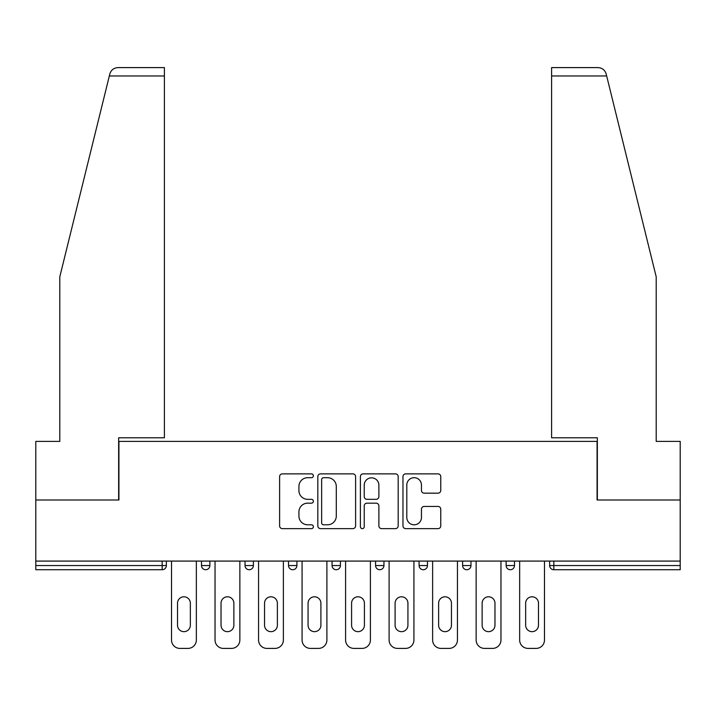 <?xml version="1.0" encoding="UTF-8"?>
<svg xmlns="http://www.w3.org/2000/svg" width="716" height="716" viewBox="0 0 716 716"><rect width="100%" height="100%" fill="white"/><g stroke="black" fill="none" stroke-linecap="round" stroke-linejoin="round"><path stroke-width="1.07" d="M313.366 475.782A1.915 1.915 0 0 0 311.451 473.867L282.355 473.867A2.739 2.739 0 0 0 279.616 476.605L279.616 525.893A2.739 2.739 0 0 0 282.355 528.632L311.451 528.632A1.915 1.915 0 0 0 313.366 526.707A1.915 1.915 0 0 0 311.451 524.792L307.683 524.792A8.762 8.762 0 0 1 298.921 516.03L298.921 511.922A8.762 8.762 0 0 1 307.683 503.16L311.451 503.16A1.915 1.915 0 0 0 313.366 501.245A1.915 1.915 0 0 0 311.451 499.329L307.683 499.329A8.762 8.762 0 0 1 298.921 490.567L298.921 486.459A8.762 8.762 0 0 1 307.683 477.697L311.451 477.697A1.915 1.915 0 0 0 313.366 475.782M438.022 493.172A2.739 2.739 0 0 0 440.761 490.433L440.761 476.605A2.739 2.739 0 0 0 438.022 473.867L405.712 473.867A2.739 2.739 0 0 0 402.974 476.605L402.974 525.893A2.739 2.739 0 0 0 405.712 528.632L438.022 528.632A2.739 2.739 0 0 0 440.761 525.893L440.761 509.183A2.739 2.739 0 0 0 438.022 506.445L424.194 506.445A2.739 2.739 0 0 0 421.455 509.183L421.455 517.471A7.321 7.321 0 0 1 414.134 524.792A7.321 7.321 0 0 1 406.804 517.471L406.804 485.018A7.321 7.321 0 0 1 414.134 477.697A7.321 7.321 0 0 1 421.455 485.018L421.455 490.433A2.739 2.739 0 0 0 424.194 493.172L438.022 493.172M109.333 75.968L109.825 73.963C111.096 70.007 113.808 67.886 117.952 67.599L164.403 67.599L164.403 75.968L109.333 75.968L59.795 276.824L59.795 441.405L35.8 441.405L35.8 499.992L118.928 499.992L118.928 441.405L597.072 441.405L597.072 499.992L680.2 499.992L680.2 561.084L35.8 561.084L35.8 565.55L162.165 565.55L162.165 561.084M164.403 75.968L164.403 437.78L118.65 437.78L118.65 499.992L35.8 499.992L35.8 561.084M355.601 476.605A2.739 2.739 0 0 0 352.863 473.867L320.553 473.867A2.739 2.739 0 0 0 317.815 476.605L317.815 525.893A2.739 2.739 0 0 0 320.553 528.632L352.863 528.632A2.739 2.739 0 0 0 355.601 525.893L355.601 476.605M363.137 473.867L395.447 473.867A2.739 2.739 0 0 1 398.185 476.605L398.185 525.893A2.739 2.739 0 0 1 395.447 528.632L381.619 528.632A2.739 2.739 0 0 1 378.88 525.893L378.88 505.899A2.739 2.739 0 0 0 376.142 503.16L366.968 503.16A2.739 2.739 0 0 0 364.229 505.899L364.229 526.707A1.915 1.915 0 0 1 362.314 528.632A1.915 1.915 0 0 1 360.399 526.707L360.399 476.605A2.739 2.739 0 0 1 363.137 473.867M162.165 569.73A4.189 4.189 0 0 0 166.354 565.55L162.165 565.55L162.165 569.73A4.189 4.189 0 0 0 166.354 565.55L166.354 561.084L166.354 565.55A4.189 4.189 0 0 1 162.165 569.73L35.8 569.73L35.8 565.55M680.2 561.084L680.2 569.73L553.835 569.73A4.189 4.189 0 0 1 549.646 565.55L549.646 561.084L549.646 565.55A4.189 4.189 0 0 0 553.835 569.73A4.189 4.189 0 0 1 549.646 565.55L680.2 565.55M201.5 561.084L201.5 565.55L201.5 561.084M205.689 569.73A4.189 4.189 0 0 1 201.5 565.55A4.189 4.189 0 0 0 205.689 569.73A4.189 4.189 0 0 0 209.869 565.55L209.869 561.084L209.869 565.55A4.189 4.189 0 0 1 205.689 569.73A4.189 4.189 0 0 1 201.5 565.55L209.869 565.55A4.189 4.189 0 0 1 205.689 569.73M245.024 561.084L245.024 565.55L245.024 561.084M253.392 561.084L253.392 565.55L253.392 561.084M288.539 561.084L288.539 565.55L288.539 561.084M296.907 561.084L296.907 565.55L296.907 561.084M332.054 565.55A4.189 4.189 0 0 0 336.243 569.73A4.189 4.189 0 0 0 340.422 565.55A4.189 4.189 0 0 1 336.243 569.73A4.189 4.189 0 0 0 340.422 565.55L340.422 561.084L340.422 565.55L332.054 565.55A4.189 4.189 0 0 0 336.243 569.73A4.189 4.189 0 0 1 332.054 565.55L332.054 561.084M375.578 561.084L375.578 565.55L375.578 561.084M383.946 561.084L383.946 565.55L383.946 561.084M419.093 565.55A4.189 4.189 0 0 0 423.281 569.73A4.189 4.189 0 0 0 427.461 565.55L427.461 561.084L427.461 565.55L419.093 565.55A4.189 4.189 0 0 0 423.281 569.73A4.189 4.189 0 0 1 419.093 565.55L419.093 561.084M462.608 561.084L462.608 565.55L462.608 561.084M470.976 561.084L470.976 565.55L470.976 561.084M506.131 561.084L506.131 565.55L506.131 561.084M514.5 561.084L514.5 565.55L514.5 561.084M249.204 569.73A4.189 4.189 0 0 1 245.024 565.55A4.189 4.189 0 0 0 249.204 569.73A4.189 4.189 0 0 0 253.392 565.55A4.189 4.189 0 0 1 249.204 569.73A4.189 4.189 0 0 1 245.024 565.55L253.392 565.55A4.189 4.189 0 0 1 249.204 569.73M292.719 569.73A4.189 4.189 0 0 1 288.539 565.55A4.189 4.189 0 0 0 292.719 569.73A4.189 4.189 0 0 0 296.907 565.55A4.189 4.189 0 0 1 292.719 569.73A4.189 4.189 0 0 1 288.539 565.55L296.907 565.55A4.189 4.189 0 0 1 292.719 569.73M379.757 569.73A4.189 4.189 0 0 1 375.578 565.55A4.189 4.189 0 0 0 379.757 569.73A4.189 4.189 0 0 0 383.946 565.55A4.189 4.189 0 0 1 379.757 569.73A4.189 4.189 0 0 1 375.578 565.55L383.946 565.55A4.189 4.189 0 0 1 379.757 569.73M466.796 569.73A4.189 4.189 0 0 1 462.608 565.55A4.189 4.189 0 0 0 466.796 569.73A4.189 4.189 0 0 0 470.976 565.55A4.189 4.189 0 0 1 466.796 569.73A4.189 4.189 0 0 1 462.608 565.55L470.976 565.55M510.311 569.73A4.189 4.189 0 0 1 506.131 565.55L514.5 565.55A4.189 4.189 0 0 1 510.311 569.73A4.189 4.189 0 0 0 514.5 565.55M323.569 477.697A1.915 1.915 0 0 0 321.654 479.613L321.654 522.877A1.915 1.915 0 0 0 323.569 524.792L327.534 524.792A8.762 8.762 0 0 0 336.296 516.03L336.296 486.459A8.762 8.762 0 0 0 327.534 477.697L323.569 477.697M378.88 485.162A7.321 7.321 0 0 0 371.55 477.832A7.321 7.321 0 0 0 364.229 485.162L364.229 496.591A2.739 2.739 0 0 0 366.968 499.329L376.142 499.329A2.739 2.739 0 0 0 378.88 496.591L378.88 485.162M190.349 603.203A6.417 6.417 0 0 0 183.931 596.795A6.417 6.417 0 0 0 177.514 603.203A6.417 6.417 0 0 1 183.931 596.795A6.417 6.417 0 0 1 190.349 603.203L190.349 625.247A6.417 6.417 0 0 1 183.931 631.664A6.417 6.417 0 0 1 177.514 625.247A6.417 6.417 0 0 0 183.931 631.664A6.417 6.417 0 0 0 190.349 625.247M171.518 561.084L171.518 640.032L171.518 561.084M179.886 648.401L187.977 648.401L179.886 648.401A8.368 8.368 0 0 1 171.518 640.032M196.345 561.084L196.345 640.032L196.345 561.084M177.514 625.247L177.514 603.203M187.977 648.401A8.368 8.368 0 0 0 196.345 640.032M164.403 67.599L130.93 67.599L164.403 67.599M109.825 73.963C110.604 71.716 110.604 71.716 109.825 73.963C110.604 71.716 110.604 71.716 109.825 73.963M606.667 75.968L551.597 75.968L551.597 437.78L597.35 437.78L597.35 499.992L680.2 499.992L680.2 441.405L656.205 441.405L656.205 276.824L606.175 73.963C605.396 71.716 605.396 71.716 606.175 73.963C605.396 71.716 605.396 71.716 606.175 73.963C604.904 70.007 602.192 67.886 598.048 67.599L551.597 67.599L598.048 67.599M551.597 75.968L551.597 67.599M233.864 603.203A6.417 6.417 0 0 0 227.446 596.795A6.417 6.417 0 0 0 221.029 603.203A6.417 6.417 0 0 1 227.446 596.795A6.417 6.417 0 0 1 233.864 603.203L233.864 625.247A6.417 6.417 0 0 1 227.446 631.664A6.417 6.417 0 0 1 221.029 625.247A6.417 6.417 0 0 0 227.446 631.664A6.417 6.417 0 0 0 233.864 625.247M215.033 561.084L215.033 640.032L215.033 561.084M223.401 648.401L231.492 648.401L223.401 648.401A8.368 8.368 0 0 1 215.033 640.032M239.86 561.084L239.86 640.032L239.86 561.084M277.378 603.203A6.417 6.417 0 0 0 270.961 596.795A6.417 6.417 0 0 0 264.544 603.203A6.417 6.417 0 0 1 270.961 596.795A6.417 6.417 0 0 1 277.378 603.203L277.378 625.247A6.417 6.417 0 0 1 270.961 631.664A6.417 6.417 0 0 1 264.544 625.247A6.417 6.417 0 0 0 270.961 631.664A6.417 6.417 0 0 0 277.378 625.247M258.548 561.084L258.548 640.032L258.548 561.084M266.916 648.401L275.007 648.401L266.916 648.401A8.368 8.368 0 0 1 258.548 640.032M283.375 561.084L283.375 640.032L283.375 561.084M320.902 603.203A6.417 6.417 0 0 0 314.485 596.795A6.417 6.417 0 0 0 308.068 603.203A6.417 6.417 0 0 1 314.485 596.795A6.417 6.417 0 0 1 320.902 603.203L320.902 625.247A6.417 6.417 0 0 1 314.485 631.664A6.417 6.417 0 0 1 308.068 625.247A6.417 6.417 0 0 0 314.485 631.664A6.417 6.417 0 0 0 320.902 625.247M302.071 561.084L302.071 640.032L302.071 561.084M310.44 648.401L318.53 648.401L310.44 648.401A8.368 8.368 0 0 1 302.071 640.032M326.899 561.084L326.899 640.032L326.899 561.084M364.417 603.203A6.417 6.417 0 0 0 358 596.795A6.417 6.417 0 0 0 351.583 603.203A6.417 6.417 0 0 1 358 596.795A6.417 6.417 0 0 1 364.417 603.203L364.417 625.247A6.417 6.417 0 0 1 358 631.664A6.417 6.417 0 0 1 351.583 625.247A6.417 6.417 0 0 0 358 631.664A6.417 6.417 0 0 0 364.417 625.247M345.586 561.084L345.586 640.032L345.586 561.084M353.955 648.401L362.045 648.401L353.955 648.401A8.368 8.368 0 0 1 345.586 640.032M370.414 561.084L370.414 640.032L370.414 561.084M407.932 603.203A6.417 6.417 0 0 0 401.515 596.795A6.417 6.417 0 0 0 395.098 603.203A6.417 6.417 0 0 1 401.515 596.795A6.417 6.417 0 0 1 407.932 603.203L407.932 625.247A6.417 6.417 0 0 1 401.515 631.664A6.417 6.417 0 0 1 395.098 625.247A6.417 6.417 0 0 0 401.515 631.664A6.417 6.417 0 0 0 407.932 625.247M389.101 561.084L389.101 640.032L389.101 561.084M397.47 648.401L405.56 648.401L397.47 648.401A8.368 8.368 0 0 1 389.101 640.032M413.929 561.084L413.929 640.032L413.929 561.084M221.029 625.247L221.029 603.203M231.492 648.401A8.368 8.368 0 0 0 239.86 640.032M264.544 625.247L264.544 603.203M275.007 648.401A8.368 8.368 0 0 0 283.375 640.032M308.068 625.247L308.068 603.203M318.53 648.401A8.368 8.368 0 0 0 326.899 640.032M351.583 625.247L351.583 603.203M362.045 648.401A8.368 8.368 0 0 0 370.414 640.032M395.098 625.247L395.098 603.203M405.56 648.401A8.368 8.368 0 0 0 413.929 640.032M451.456 603.203A6.417 6.417 0 0 0 445.039 596.795A6.417 6.417 0 0 0 438.622 603.203A6.417 6.417 0 0 1 445.039 596.795A6.417 6.417 0 0 1 451.456 603.203L451.456 625.247A6.417 6.417 0 0 1 445.039 631.664A6.417 6.417 0 0 1 438.622 625.247A6.417 6.417 0 0 0 445.039 631.664A6.417 6.417 0 0 0 451.456 625.247M432.625 561.084L432.625 640.032L432.625 561.084M440.993 648.401L449.084 648.401L440.993 648.401A8.368 8.368 0 0 1 432.625 640.032M457.452 561.084L457.452 640.032L457.452 561.084M438.622 625.247L438.622 603.203M449.084 648.401A8.368 8.368 0 0 0 457.452 640.032M494.971 603.203A6.417 6.417 0 0 0 488.554 596.795A6.417 6.417 0 0 0 482.137 603.203A6.417 6.417 0 0 1 488.554 596.795A6.417 6.417 0 0 1 494.971 603.203L494.971 625.247A6.417 6.417 0 0 1 488.554 631.664A6.417 6.417 0 0 1 482.137 625.247A6.417 6.417 0 0 0 488.554 631.664A6.417 6.417 0 0 0 494.971 625.247M476.14 561.084L476.14 640.032L476.14 561.084M484.508 648.401L492.599 648.401L484.508 648.401A8.368 8.368 0 0 1 476.14 640.032M500.967 561.084L500.967 640.032L500.967 561.084M482.137 625.247L482.137 603.203M492.599 648.401A8.368 8.368 0 0 0 500.967 640.032M538.486 603.203A6.417 6.417 0 0 0 532.069 596.795A6.417 6.417 0 0 0 525.651 603.203A6.417 6.417 0 0 1 532.069 596.795A6.417 6.417 0 0 1 538.486 603.203L538.486 625.247A6.417 6.417 0 0 1 532.069 631.664A6.417 6.417 0 0 1 525.651 625.247A6.417 6.417 0 0 0 532.069 631.664A6.417 6.417 0 0 0 538.486 625.247M519.655 561.084L519.655 640.032L519.655 561.084M528.023 648.401L536.114 648.401L528.023 648.401A8.368 8.368 0 0 1 519.655 640.032M544.482 561.084L544.482 640.032L544.482 561.084M525.651 625.247L525.651 603.203M536.114 648.401A8.368 8.368 0 0 0 544.482 640.032M553.835 561.084L553.835 569.73M423.281 569.73A4.189 4.189 0 0 0 427.461 565.55"/></g></svg>
